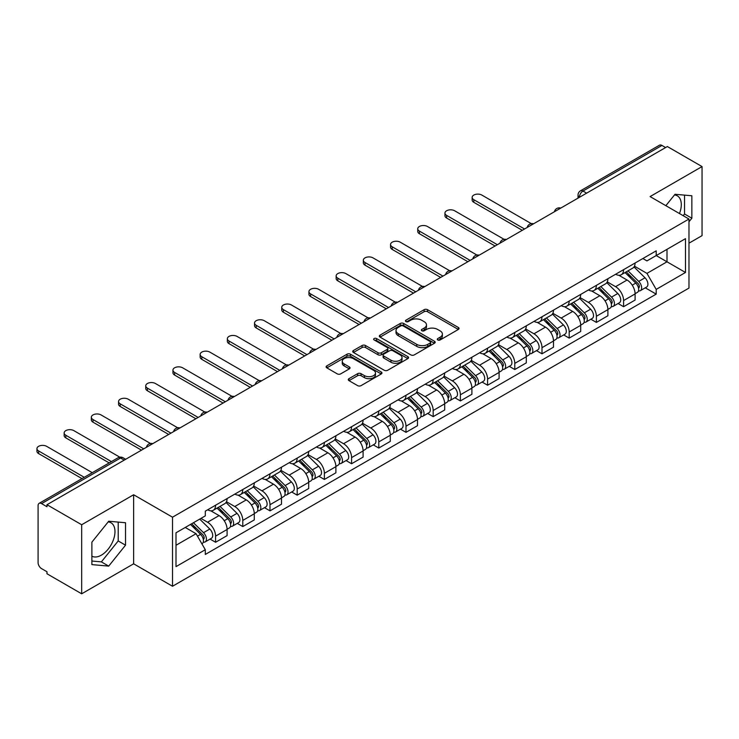 <?xml version="1.0" encoding="UTF-8"?>
<svg xmlns="http://www.w3.org/2000/svg" width="739" height="739" viewBox="0 0 739 739"><rect width="100%" height="100%" fill="white"/><g stroke="black" fill="none" stroke-linecap="round" stroke-linejoin="round"><path stroke-width="1.11" d="M437.765 339.958A1.69 0.979 0 0 0 440.167 339.958L458.346 329.455A2.42 1.395 0 0 0 459.058 328.467A2.42 1.395 0 0 0 458.346 327.479L427.539 309.696A2.42 1.395 0 0 0 424.121 309.696L405.933 320.19A1.69 0.979 0 0 0 405.443 320.883A1.69 0.979 0 0 0 405.933 321.576A1.69 0.979 0 0 0 408.334 321.576L410.69 320.218A7.741 4.471 0 0 1 421.636 320.218L424.204 321.696A7.741 4.471 0 0 1 426.477 324.864A7.741 4.471 0 0 1 424.204 328.024L421.849 329.382A1.69 0.979 0 0 0 421.359 330.074A1.69 0.979 0 0 0 421.849 330.767A1.69 0.979 0 0 0 424.251 330.767L426.606 329.409A7.741 4.471 0 0 1 437.553 329.409L440.121 330.887A7.741 4.471 0 0 1 442.393 334.046A7.741 4.471 0 0 1 440.121 337.215L437.765 338.573A1.69 0.979 0 0 0 437.276 339.266A1.69 0.979 0 0 0 437.765 339.958L437.765 338.573M674.476 194.957A19.232 11.103 -60 0 1 677.321 195.826A19.232 11.103 -60 0 1 679.474 213.543M108.162 521.919A19.232 11.103 -60 0 1 110.998 522.787A19.232 11.103 -60 0 1 113.945 538.204A19.232 11.103 -60 0 1 101.382 555.146A19.232 11.103 -60 0 1 91.876 556.162M348.984 378.664A2.42 1.395 0 0 0 348.281 379.652A2.42 1.395 0 0 0 348.984 380.64L357.63 385.629A2.42 1.395 0 0 0 361.057 385.629L381.25 373.971A2.42 1.395 0 0 0 381.961 372.983A2.42 1.395 0 0 0 381.25 371.994L350.443 354.212A2.42 1.395 0 0 0 347.016 354.212L326.823 365.87A2.42 1.395 0 0 0 326.111 366.858A2.42 1.395 0 0 0 326.823 367.846L337.261 373.869A2.42 1.395 0 0 0 340.688 373.869L349.335 368.881A2.42 1.395 0 0 0 350.037 367.893A2.42 1.395 0 0 0 349.335 366.904L344.152 363.911A6.475 3.741 0 0 1 342.259 361.269A6.475 3.741 0 0 1 346.249 357.824A6.475 3.741 0 0 1 353.307 358.627L373.592 370.341A6.475 3.741 0 0 1 375.486 372.983A6.475 3.741 0 0 1 371.486 376.437A6.475 3.741 0 0 1 364.438 375.624L361.057 373.675A2.42 1.395 0 0 0 357.63 373.675L348.984 378.664L348.984 380.64M172.52 517.198L133.639 494.751L81.678 524.745L46.982 504.719L667.354 146.544L702.05 166.58L650.089 196.574L688.97 219.03L172.52 517.198L172.52 586.258L688.97 288.081L688.97 219.03M410.856 354.896A2.42 1.395 0 0 0 414.283 354.896L434.477 343.238A2.42 1.395 0 0 0 435.188 342.249A2.42 1.395 0 0 0 434.477 341.261L403.67 323.479A2.42 1.395 0 0 0 400.242 323.479L380.049 335.137A2.42 1.395 0 0 0 379.338 336.125A2.42 1.395 0 0 0 380.049 337.113L410.856 354.896M374.821 340.319A1.69 0.979 0 0 1 376.539 340.559L376.539 338.545L407.863 356.632A2.42 1.395 0 0 1 408.575 357.621A2.42 1.395 0 0 1 407.863 358.609L387.67 370.267A2.42 1.395 0 0 1 384.243 370.267L353.436 352.475L353.436 350.498A2.42 1.395 0 0 0 352.725 351.487A2.42 1.395 0 0 0 353.436 352.475M353.436 350.498L362.082 345.51A2.42 1.395 0 0 1 365.5 345.51L377.998 352.725A2.42 1.395 0 0 0 381.416 352.725L387.153 349.418A2.42 1.395 0 0 0 387.864 348.429A2.42 1.395 0 0 0 387.153 347.441L374.146 339.931A1.69 0.979 0 0 1 373.648 339.238A1.69 0.979 0 0 1 374.691 338.333A1.69 0.979 0 0 1 376.539 338.545M81.678 524.745L81.678 593.805L46.982 573.769L46.982 571.755L41.578 568.642A4.933 2.845 -120 0 1 38.086 562.601L38.086 505.624A4.933 2.845 -120 0 1 39.112 503.361L118.092 457.764A4.933 2.845 60 0 1 120.559 458.004L41.578 503.61A4.933 2.845 -120 0 0 39.112 503.361M688.97 243.186L702.05 235.639L702.05 166.58M81.678 593.805L133.639 563.811L172.52 586.258M46.982 504.719L46.982 506.732L41.578 503.61M586.627 193.156L582.96 191.041A4.933 2.845 60 0 0 580.494 190.801L659.484 145.195A4.933 2.845 60 0 1 661.95 145.435L582.96 191.041A4.933 2.845 120 0 0 579.478 197.082L579.478 197.285M665.608 147.551L661.95 145.435M623.587 269.661A11.344 6.549 60 0 1 621.24 274.751L632.75 268.109A11.344 6.549 -120 0 0 635.097 263.019M607.255 281.873L615.569 286.677A11.344 6.549 60 0 1 623.587 300.57L635.097 293.919A11.344 6.549 -120 0 0 627.078 280.026L618.839 275.277M635.097 293.919L635.097 300.062L623.587 306.703L618.072 303.517M621.24 274.751A11.344 6.549 60 0 1 615.652 274.243M623.587 300.57L623.587 306.703M596.391 285.365A11.344 6.549 60 0 1 594.036 290.455L605.546 283.813A11.344 6.549 -120 0 0 607.892 278.723M590.867 319.22L596.391 322.407L607.892 315.765L607.892 309.623A11.344 6.549 -120 0 0 599.874 295.729L591.634 290.981M594.036 290.455A11.344 6.549 60 0 1 588.456 289.947M580.06 297.577L588.364 302.38A11.344 6.549 60 0 1 596.391 316.274L596.391 322.407M569.187 301.069A11.344 6.549 60 0 1 566.841 306.158L578.351 299.517A11.344 6.549 -120 0 0 580.697 294.427M563.672 334.924L569.187 338.111L580.697 331.469L580.697 325.326A11.344 6.549 -120 0 0 572.679 311.433L564.439 306.685M566.841 306.158A11.344 6.549 60 0 1 561.252 305.65M552.855 313.281L561.169 318.084A11.344 6.549 60 0 1 569.187 331.977L569.187 338.111M541.992 316.772A11.344 6.549 60 0 1 539.636 321.862L551.146 315.22A11.344 6.549 -120 0 0 553.493 310.131M536.468 350.628L541.992 353.815L553.493 347.173L553.493 341.03A11.344 6.549 -120 0 0 545.474 327.137L537.235 322.389M539.636 321.862A11.344 6.549 60 0 1 534.057 321.354M525.66 328.984L533.964 333.788A11.344 6.549 60 0 1 541.992 347.681L541.992 353.815M514.787 332.476A11.344 6.549 60 0 1 512.441 337.566L523.942 330.924A11.344 6.549 -120 0 0 526.297 325.834M509.273 366.341L514.787 369.518L526.297 362.877L526.297 356.734A11.344 6.549 -120 0 0 518.279 342.841L510.039 338.092M512.441 337.566A11.344 6.549 60 0 1 506.852 337.058M498.455 344.688L506.769 349.492A11.344 6.549 60 0 1 514.787 363.385L514.787 369.518M487.583 348.18A11.344 6.549 60 0 1 485.237 353.27L496.747 346.628A11.344 6.549 -120 0 0 499.093 341.538M482.068 382.045L487.583 385.222L499.093 378.58L499.093 372.438A11.344 6.549 -120 0 0 491.075 358.554L482.835 353.796M485.237 353.27A11.344 6.549 60 0 1 479.657 352.762M471.251 360.392L479.565 365.195A11.344 6.549 60 0 1 487.583 379.089L487.583 385.222M460.388 363.884A11.344 6.549 60 0 1 458.041 368.973L469.542 362.332A11.344 6.549 -120 0 0 471.898 357.242M454.873 397.748L460.388 400.926L471.898 394.284L471.898 388.141A11.344 6.549 -120 0 0 463.87 374.257L455.64 369.5M458.041 368.973A11.344 6.549 60 0 1 452.453 368.465M444.056 376.096L452.37 380.899A11.344 6.549 60 0 1 460.388 394.792L460.388 400.926M433.183 379.587A11.344 6.549 60 0 1 430.837 384.677L442.347 378.035A11.344 6.549 -120 0 0 444.693 372.946M427.669 413.452L433.183 416.63L444.693 409.988L444.693 403.845A11.344 6.549 -120 0 0 436.675 389.961L428.435 385.204M430.837 384.677A11.344 6.549 60 0 1 425.258 384.169M416.851 391.799L425.165 396.603A11.344 6.549 60 0 1 433.183 410.496L433.183 416.63M405.988 395.291A11.344 6.549 60 0 1 403.642 400.381L415.142 393.739A11.344 6.549 -120 0 0 417.498 388.649M400.473 429.156L405.988 432.333L417.498 425.692L417.498 419.549A11.344 6.549 -120 0 0 409.471 405.665L401.24 400.907M403.642 400.381A11.344 6.549 60 0 1 398.053 399.873M389.656 407.503L397.97 412.307A11.344 6.549 60 0 1 405.988 426.2L405.988 432.333M378.784 410.995A11.344 6.549 60 0 1 376.437 416.085L387.947 409.443A11.344 6.549 -120 0 0 390.294 404.353M373.269 444.86L378.784 448.037L390.294 441.395L390.294 435.253A11.344 6.549 -120 0 0 382.275 421.369L374.036 416.611M376.437 416.085A11.344 6.549 60 0 1 370.858 415.577M362.452 423.207L370.766 428.01A11.344 6.549 60 0 1 378.784 441.904L378.784 448.037M351.588 426.699A11.344 6.549 60 0 1 349.242 431.788L360.743 425.147A11.344 6.549 -120 0 0 363.098 420.057M346.074 460.563L351.588 463.741L363.098 457.099L363.098 450.956A11.344 6.549 -120 0 0 355.071 437.072L346.84 432.315M349.242 431.788A11.344 6.549 60 0 1 343.653 431.28M335.257 438.911L343.57 443.714A11.344 6.549 60 0 1 351.588 457.607L351.588 463.741M324.384 442.402A11.344 6.549 60 0 1 322.038 447.492L333.548 440.85A11.344 6.549 -120 0 0 335.894 435.761M318.869 476.267L324.384 479.445L335.894 472.803L335.894 466.66A11.344 6.549 -120 0 0 327.876 452.776L319.636 448.019M322.038 447.492A11.344 6.549 60 0 1 316.458 446.984M308.052 454.614L316.366 459.418A11.344 6.549 60 0 1 324.384 473.311L324.384 479.445M297.189 458.106A11.344 6.549 60 0 1 294.833 463.196L306.343 456.554A11.344 6.549 -120 0 0 308.69 451.464M291.665 491.971L297.189 495.148L308.699 488.507L308.699 482.364A11.344 6.549 -120 0 0 300.671 468.48L292.441 463.722M294.833 463.196A11.344 6.549 60 0 1 289.254 462.688M280.857 470.318L289.171 475.122A11.344 6.549 60 0 1 297.189 489.015L297.189 495.148M269.984 473.81A11.344 6.549 60 0 1 267.638 478.9L279.148 472.258A11.344 6.549 -120 0 0 281.494 467.168M264.47 507.675L269.984 510.852L281.494 504.21L281.494 498.068A11.344 6.549 -120 0 0 273.476 484.184L265.236 479.426M267.638 478.9A11.344 6.549 60 0 1 262.049 478.392M253.653 486.022L261.966 490.825A11.344 6.549 60 0 1 269.984 504.719L269.984 510.852M242.789 489.514A11.344 6.549 60 0 1 240.434 494.603L251.944 487.962A11.344 6.549 -120 0 0 254.29 482.872M237.265 523.378L242.789 526.556L254.29 519.914L254.29 513.771A11.344 6.549 -120 0 0 246.272 499.887L238.041 495.13M240.434 494.603A11.344 6.549 60 0 1 234.854 494.095M226.457 501.726L234.762 506.529A11.344 6.549 60 0 1 242.789 520.422L242.789 526.556M215.585 505.217A11.344 6.549 60 0 1 213.238 510.307L224.748 503.665A11.344 6.549 -120 0 0 227.095 498.576M210.07 539.082L215.585 542.26L227.095 535.618L227.095 529.475A11.344 6.549 -120 0 0 219.077 515.591L210.837 510.834M213.238 510.307A11.344 6.549 60 0 1 207.65 509.799M200.943 518.409L207.567 522.233A11.344 6.549 60 0 1 215.585 536.126L215.585 542.26M642.856 258.539L646.948 260.904L685.487 238.66L667.003 249.329L667.003 261.809L646.948 273.384L634.459 266.169M176.002 545.28L196.057 533.706L205.303 549.714L176.002 566.628L176.002 532.801L205.303 515.887L205.303 511.157L656.195 250.835L656.195 255.565L685.487 272.479L656.195 289.392L646.948 273.384M685.487 238.66L685.487 272.479M205.303 549.714L205.303 554.444L656.195 294.122L656.195 289.392M688.97 221.792L691.852 218.217L691.852 195.78L675.021 194.274L665.857 205.682M133.639 494.751L133.639 563.811M91.876 564.605L108.707 566.111L125.528 545.179L125.528 522.741L108.707 521.235L91.876 542.167L91.876 564.605M196.057 533.706L185.249 527.461M645.267 287.813L656.195 294.122M683.169 215.677L684.526 213.987L684.526 195.124M684.526 213.987L691.852 218.217M91.876 561.03L101.382 561.88L118.203 540.948L118.203 522.085M101.382 561.88L108.707 566.111M118.203 540.948L125.528 545.179M438.449 340.189L440.121 339.229A7.741 4.471 0 0 0 442.393 336.06L442.393 334.046M426.477 324.864L426.477 326.878A7.741 4.471 0 0 1 424.204 330.037L422.532 331.007M458.319 329.474L427.539 311.71A2.42 1.395 0 0 0 424.121 311.71L406.616 321.816M434.44 343.256L403.67 325.493A2.42 1.395 0 0 0 400.242 325.493L380.086 337.132M430.2 342.942A1.69 0.979 0 0 0 430.689 342.249A1.69 0.979 0 0 0 430.2 341.557L403.152 325.945A1.69 0.979 0 0 0 400.76 325.945L398.275 327.377A7.741 4.471 0 0 0 396.012 330.545A7.741 4.471 0 0 0 398.275 333.705L416.759 344.374A7.741 4.471 0 0 0 427.715 344.374L430.2 342.942L430.2 344.956A1.69 0.979 0 0 0 430.689 344.263L430.689 342.249M396.012 330.545L396.012 332.559A7.741 4.471 0 0 0 398.275 335.718L398.275 333.705M430.2 344.956L427.715 346.388A7.741 4.471 0 0 1 416.759 346.388L398.275 335.718M353.473 352.494L362.082 347.524L362.082 345.51M387.864 348.429L387.864 350.443A2.42 1.395 0 0 1 387.153 351.431L381.416 354.738A2.42 1.395 0 0 1 377.998 354.738L365.5 347.524A2.42 1.395 0 0 0 362.082 347.524M376.539 340.559L407.826 358.627M390.959 360.207A6.475 3.741 0 0 0 398.016 361.02A6.475 3.741 0 0 0 402.016 357.565A6.475 3.741 0 0 0 400.113 354.923L392.972 350.803A2.42 1.395 0 0 0 389.545 350.803L383.818 354.11A2.42 1.395 0 0 0 383.107 355.099A2.42 1.395 0 0 0 383.818 356.087L390.959 360.207L390.959 362.221A6.475 3.741 0 0 0 398.016 363.034A6.475 3.741 0 0 0 402.016 359.579L402.016 357.565M383.107 355.099L383.107 357.113A2.42 1.395 0 0 0 383.818 358.101L383.818 356.087M390.959 362.221L383.818 358.101M375.486 372.983L375.486 374.996A6.475 3.741 0 0 1 371.486 378.451A6.475 3.741 0 0 1 364.438 377.638L361.057 375.689A2.42 1.395 0 0 0 357.63 375.689L349.02 380.659M342.259 361.269L342.259 363.283A6.475 3.741 0 0 0 344.152 365.925L344.152 363.911M349.335 366.904L349.335 368.881L344.152 365.925M381.25 371.994L381.25 373.971L350.443 356.226A2.42 1.395 0 0 0 347.016 356.226L326.86 367.865M625.055 272.552L635.771 283.12A6.161 3.556 60 0 1 637.397 292.367L635.097 293.697M627.189 274.659L631.734 277.282M531.286 223.621L481.837 195.068A5.672 3.27 -0 0 0 475.657 194.357A5.672 3.27 -0 0 0 472.156 197.387A5.672 3.27 -0 0 0 473.81 199.696L524.551 228.988M626.238 271.869L637.979 283.443A2.956 1.709 60 0 1 638.755 287.877A2.956 1.709 60 0 1 638.487 287.988M628.011 270.844L638.727 281.411A6.161 3.556 60 0 1 640.362 290.658A6.161 3.556 60 0 1 638.496 290.852M634.016 266.936L645.008 277.79A6.161 3.556 60 0 1 646.634 287.028L640.362 290.658M522.288 230.3L473.81 202.32A5.672 3.27 180 0 1 472.156 200.001L472.156 197.387M597.851 288.256L608.566 298.824A6.161 3.556 60 0 1 610.192 308.071L607.892 309.401M599.985 290.362L604.53 292.986M504.081 239.325L454.633 210.772A5.672 3.27 -0 0 0 448.453 210.061A5.672 3.27 -0 0 0 444.952 213.091A5.672 3.27 -0 0 0 446.615 215.4L497.347 244.692M599.043 287.573L610.774 299.147A2.956 1.709 60 0 1 611.55 303.581A2.956 1.709 60 0 1 611.282 303.692M600.816 286.547L611.532 297.115A6.161 3.556 60 0 1 613.158 306.362A6.161 3.556 60 0 1 611.292 306.556M606.811 282.64L617.804 293.494A6.161 3.556 60 0 1 619.439 302.731L613.158 306.362M495.084 246.004L446.615 218.023A5.672 3.27 180 0 1 444.952 215.705L444.952 213.091M570.656 303.96L581.371 314.528A6.161 3.556 60 0 1 582.997 323.774L580.697 325.105M572.79 306.066L577.335 308.69M476.886 255.029L427.438 226.476A5.672 3.27 -0 0 0 421.248 225.764A5.672 3.27 -0 0 0 417.747 228.794A5.672 3.27 -0 0 0 419.41 231.104L470.152 260.396M571.838 303.276L583.57 314.851A2.956 1.709 60 0 1 584.355 319.285A2.956 1.709 60 0 1 584.087 319.396M573.612 302.251L584.327 312.819A6.161 3.556 60 0 1 585.953 322.065A6.161 3.556 60 0 1 584.096 322.259M579.616 298.344L590.609 309.198A6.161 3.556 60 0 1 592.235 318.435L585.953 322.065M467.889 261.708L419.41 233.727A5.672 3.27 180 0 1 417.747 231.409L417.747 228.794M543.451 319.664L554.167 330.231A6.161 3.556 60 0 1 555.793 339.478L553.493 340.808M545.585 321.77L550.13 324.393M449.681 270.733L400.233 242.18A5.672 3.27 -0 0 0 394.053 241.468A5.672 3.27 -0 0 0 390.552 244.498A5.672 3.27 -0 0 0 392.215 246.808L442.947 276.1M544.643 318.98L556.375 330.555A2.956 1.709 60 0 1 557.151 334.989A2.956 1.709 60 0 1 556.883 335.1M546.417 317.955L557.132 328.522A6.161 3.556 60 0 1 558.758 337.769A6.161 3.556 60 0 1 556.892 337.963M552.412 314.047L563.404 324.901A6.161 3.556 60 0 1 565.03 334.139L558.758 337.769M440.684 277.411L392.215 249.431A5.672 3.27 180 0 1 390.552 247.112L390.552 244.498M516.247 335.367L526.962 345.935A6.161 3.556 60 0 1 528.597 355.182L526.297 356.512M518.39 337.474L522.935 340.097M422.477 286.436L373.029 257.883A5.672 3.27 -0 0 0 366.849 257.172A5.672 3.27 -0 0 0 363.348 260.202A5.672 3.27 -0 0 0 365.011 262.511L415.752 291.803M517.439 334.684L529.17 346.258A2.956 1.709 60 0 1 529.955 350.692A2.956 1.709 60 0 1 529.687 350.803M519.212 333.658L529.928 344.226A6.161 3.556 60 0 1 531.553 353.473A6.161 3.556 60 0 1 529.697 353.667M525.207 329.751L536.209 340.605A6.161 3.556 60 0 1 537.835 349.843L531.553 353.473M413.48 293.115L365.011 265.135A5.672 3.27 180 0 1 363.348 262.816L363.348 260.202M489.052 351.071L499.767 361.639A6.161 3.556 60 0 1 501.393 370.886L499.093 372.216M491.186 353.177L495.73 355.801M395.282 302.14L345.834 273.587A5.672 3.27 -0 0 0 339.654 272.876A5.672 3.27 -0 0 0 336.153 275.906A5.672 3.27 -0 0 0 337.815 278.215L388.548 307.507M490.243 350.388L501.975 361.962A2.956 1.709 60 0 1 502.751 366.396A2.956 1.709 60 0 1 502.483 366.507M492.017 349.362L502.732 359.93A6.161 3.556 60 0 1 504.358 369.177A6.161 3.556 60 0 1 502.492 369.371M498.012 345.455L509.005 356.309A6.161 3.556 60 0 1 510.631 365.546L504.358 369.177M386.285 308.819L337.815 280.838A5.672 3.27 180 0 1 336.153 278.52L336.153 275.906M461.847 366.775L472.563 377.343A6.161 3.556 60 0 1 474.189 386.589L471.888 387.92M463.99 368.881L468.526 371.505M368.077 317.844L318.629 289.291A5.672 3.27 -0 0 0 312.449 288.579A5.672 3.27 -0 0 0 308.948 291.609A5.672 3.27 -0 0 0 310.611 293.919L361.353 323.211M463.039 366.091L474.771 377.666A2.956 1.709 60 0 1 475.556 382.1A2.956 1.709 60 0 1 475.288 382.211M464.813 365.066L475.528 375.634A6.161 3.556 60 0 1 477.154 384.88A6.161 3.556 60 0 1 475.297 385.074M470.808 361.159L481.81 372.013A6.161 3.556 60 0 1 483.435 381.25L477.154 384.88M359.08 324.523L310.611 296.542A5.672 3.27 180 0 1 308.948 294.224L308.948 291.609M434.652 382.479L445.368 393.046A6.161 3.556 60 0 1 446.993 402.293L444.693 403.623M436.786 384.585L441.331 387.208M340.882 333.548L291.434 304.995A5.672 3.27 -0 0 0 285.254 304.283A5.672 3.27 -0 0 0 281.753 307.313A5.672 3.27 -0 0 0 283.416 309.623L334.148 338.915M435.844 381.795L447.575 393.37A2.956 1.709 60 0 1 448.351 397.804A2.956 1.709 60 0 1 448.083 397.915M437.617 380.77L448.333 391.337A6.161 3.556 60 0 1 449.959 400.584A6.161 3.556 60 0 1 448.093 400.778M443.612 376.862L454.605 387.716A6.161 3.556 60 0 1 456.231 396.954L449.959 400.584M331.885 340.226L283.416 312.246A5.672 3.27 180 0 1 281.753 309.927L281.753 307.313M407.448 398.182L418.163 408.75A6.161 3.556 60 0 1 419.789 417.997L417.489 419.327M409.591 400.289L414.126 402.912M313.678 349.251L264.229 320.698A5.672 3.27 -0 0 0 258.05 319.987A5.672 3.27 -0 0 0 254.549 323.017A5.672 3.27 -0 0 0 256.211 325.326L306.953 354.618M408.639 397.499L420.371 409.073A2.956 1.709 60 0 1 421.156 413.507A2.956 1.709 60 0 1 420.888 413.618M410.413 396.473L421.128 407.041A6.161 3.556 60 0 1 422.754 416.288A6.161 3.556 60 0 1 420.897 416.482M416.408 392.566L427.41 403.42A6.161 3.556 60 0 1 429.036 412.658L422.754 416.288M304.68 355.93L256.211 327.95A5.672 3.27 180 0 1 254.549 325.631L254.549 323.017M380.252 413.886L390.968 424.454A6.161 3.556 60 0 1 392.594 433.701L390.294 435.031M382.386 415.992L386.931 418.616M286.483 364.955L237.034 336.402A5.672 3.27 -0 0 0 230.854 335.691A5.672 3.27 -0 0 0 227.353 338.721A5.672 3.27 -0 0 0 229.016 341.03L279.748 370.322M381.435 413.203L393.176 424.777A2.956 1.709 60 0 1 393.952 429.211A2.956 1.709 60 0 1 393.684 429.322M383.218 412.177L393.933 422.745A6.161 3.556 60 0 1 395.559 431.992A6.161 3.556 60 0 1 393.693 432.186M389.213 408.27L400.205 419.124A6.161 3.556 60 0 1 401.831 428.361L395.559 431.992M277.485 371.634L229.016 343.653A5.672 3.27 180 0 1 227.353 341.335L227.353 338.721M353.048 429.59L363.764 440.158A6.161 3.556 60 0 1 365.389 449.404L363.089 450.735M355.191 431.696L359.727 434.32M259.278 380.659L209.83 352.106A5.672 3.27 -0 0 0 203.65 351.394A5.672 3.27 -0 0 0 200.149 354.424A5.672 3.27 -0 0 0 201.812 356.734L252.553 386.026M354.24 428.906L365.971 440.481A2.956 1.709 60 0 1 366.756 444.915A2.956 1.709 60 0 1 366.479 445.026M356.013 427.881L366.729 438.449A6.161 3.556 60 0 1 368.355 447.695A6.161 3.556 60 0 1 366.498 447.889M362.008 423.974L373.01 434.828A6.161 3.556 60 0 1 374.636 444.065L368.355 447.695M250.281 387.338L201.812 359.357A5.672 3.27 180 0 1 200.149 357.039L200.149 354.424M325.853 445.294L336.568 455.861A6.161 3.556 60 0 1 338.194 465.108L335.894 466.438M327.987 447.4L332.532 450.023M232.083 396.363L182.635 367.81A5.672 3.27 -0 0 0 176.455 367.098A5.672 3.27 -0 0 0 172.954 370.128A5.672 3.27 -0 0 0 174.607 372.438L225.349 401.739M327.035 444.61L338.776 456.185A2.956 1.709 60 0 1 339.552 460.619A2.956 1.709 60 0 1 339.284 460.73M328.818 443.585L339.534 454.152A6.161 3.556 60 0 1 341.159 463.399A6.161 3.556 60 0 1 339.293 463.593M334.813 439.677L345.806 450.531A6.161 3.556 60 0 1 347.432 459.769L341.159 463.399M223.086 403.041L174.607 375.061A5.672 3.27 180 0 1 172.954 372.742L172.954 370.128M298.648 460.997L309.364 471.565A6.161 3.556 60 0 1 310.99 480.812L308.69 482.142M300.791 463.104L305.327 465.727M204.879 412.066L155.43 383.513A5.672 3.27 -0 0 0 149.25 382.802A5.672 3.27 -0 0 0 145.749 385.832A5.672 3.27 -0 0 0 147.412 388.141L198.154 417.443M299.84 460.314L311.572 471.888A2.956 1.709 60 0 1 312.357 476.322A2.956 1.709 60 0 1 312.08 476.433M301.614 459.288L312.329 469.856A6.161 3.556 60 0 1 313.955 479.103A6.161 3.556 60 0 1 312.098 479.297M307.609 455.381L318.611 466.235A6.161 3.556 60 0 1 320.236 475.473L313.955 479.103M195.881 418.745L147.412 390.765A5.672 3.27 180 0 1 145.749 388.446L145.749 385.832M271.453 476.701L282.169 487.269A6.161 3.556 60 0 1 283.794 496.516L281.494 497.846M273.587 478.807L278.132 481.431M177.683 427.77L128.235 399.217A5.672 3.27 -0 0 0 122.055 398.506A5.672 3.27 -0 0 0 118.554 401.536A5.672 3.27 -0 0 0 120.208 403.845L170.949 433.146M272.636 476.018L284.376 487.592A2.956 1.709 60 0 1 285.152 492.026A2.956 1.709 60 0 1 284.884 492.137M274.418 474.992L285.134 485.56A6.161 3.556 60 0 1 286.76 494.807A6.161 3.556 60 0 1 284.894 495.001M280.414 471.085L291.406 481.939A6.161 3.556 60 0 1 293.032 491.176L286.76 494.807M168.686 434.449L120.208 406.468A5.672 3.27 180 0 1 118.554 404.15L118.554 401.536M244.249 492.405L254.964 502.973A6.161 3.556 60 0 1 256.59 512.219L254.29 513.55M246.392 494.511L250.927 497.135M150.479 443.474L101.031 414.921A5.672 3.27 -0 0 0 94.851 414.209A5.672 3.27 -0 0 0 91.35 417.239A5.672 3.27 -0 0 0 93.012 419.549L143.754 448.85M245.44 491.721L257.172 503.296A2.956 1.709 60 0 1 257.957 507.73A2.956 1.709 60 0 1 257.68 507.841M247.214 490.696L257.929 501.264A6.161 3.556 60 0 1 259.555 510.51A6.161 3.556 60 0 1 257.699 510.704M253.209 486.789L264.211 497.643A6.161 3.556 60 0 1 265.837 506.88L259.555 510.51M141.482 450.153L93.012 422.172A5.672 3.27 180 0 1 91.35 419.854L91.35 417.239M217.054 508.109L227.769 518.676A6.161 3.556 60 0 1 229.395 527.923L227.095 529.253M219.187 510.215L223.732 512.838M119.792 457.164L73.835 430.625A5.672 3.27 -0 0 0 67.655 429.913A5.672 3.27 -0 0 0 64.154 432.943A5.672 3.27 -0 0 0 65.808 435.253L111.441 461.598M218.236 507.425L229.977 519A2.956 1.709 60 0 1 230.753 523.434A2.956 1.709 60 0 1 230.485 523.545M220.019 506.4L230.725 516.967A6.161 3.556 60 0 1 232.36 526.214A6.161 3.556 60 0 1 230.494 526.408M226.014 502.492L237.007 513.346A6.161 3.556 60 0 1 238.632 522.584L232.36 526.214M109.178 462.91L65.808 437.876A5.672 3.27 180 0 1 64.154 435.557L64.154 432.943M190.486 524.441L200.565 534.38A6.161 3.556 60 0 1 202.19 543.627L201.886 543.802M191.983 525.919L196.528 528.542M92.264 472.674L46.631 446.328A5.672 3.27 -0 0 0 40.451 445.617A5.672 3.27 -0 0 0 36.95 448.647A5.672 3.27 -0 0 0 38.613 450.956L84.246 477.302M191.678 523.757L202.772 534.703A2.956 1.709 60 0 1 203.548 539.137A2.956 1.709 60 0 1 203.28 539.248M193.452 522.732L203.53 532.671A6.161 3.556 60 0 1 205.156 541.918A6.161 3.556 60 0 1 203.29 542.112M199.724 519.101L209.802 529.05A6.161 3.556 60 0 1 211.437 538.288L205.156 541.918M81.974 478.613L38.613 453.58A5.672 3.27 180 0 1 36.95 451.261L36.95 448.647M579.653 197.184L579.478 197.082A4.933 2.845 0 0 1 578.027 195.068L578.027 198.117M242.789 520.422L254.29 513.771M269.984 504.719L281.494 498.068M297.189 489.015L308.699 482.364M324.384 473.311L335.894 466.66M351.588 457.607L363.098 450.956M378.784 441.904L390.294 435.253M405.988 426.2L417.498 419.549M433.183 410.496L444.693 403.845M460.388 394.792L471.898 388.141M487.583 379.089L499.093 372.438M514.787 363.385L526.297 356.734M541.992 347.681L553.493 341.03M569.187 331.977L580.697 325.326M596.391 316.274L607.892 309.623M215.585 536.126L227.095 529.475M207.567 522.233L219.077 515.591M234.762 506.529L246.272 499.887M261.966 490.825L273.476 484.184M289.171 475.122L300.671 468.48M316.366 459.418L327.876 452.776M343.57 443.714L355.071 437.072M370.766 428.01L382.275 421.369M397.97 412.307L409.471 405.665M425.165 396.603L436.675 389.961M452.37 380.899L463.87 374.257M479.565 365.195L491.075 358.554M506.769 349.492L518.279 342.841M533.964 333.788L545.474 327.137M561.169 318.084L572.679 311.433M588.364 302.38L599.874 295.729M615.569 286.677L627.078 280.026M560.338 208.333A4.933 2.845 120 0 0 558.157 209.59M533.142 224.037A4.933 2.845 120 0 0 530.962 225.293M505.938 239.741A4.933 2.845 120 0 0 503.758 240.997M478.733 255.445A4.933 2.845 120 0 0 476.563 256.701M451.538 271.148A4.933 2.845 120 0 0 449.358 272.405M424.334 286.852A4.933 2.845 120 0 0 422.163 288.108M397.139 302.556A4.933 2.845 120 0 0 394.959 303.812M369.934 318.26A4.933 2.845 120 0 0 367.763 319.516M342.739 333.963A4.933 2.845 120 0 0 340.559 335.22M315.535 349.667A4.933 2.845 120 0 0 313.364 350.923M288.339 365.371A4.933 2.845 120 0 0 286.159 366.627M261.135 381.075A4.933 2.845 120 0 0 258.955 382.331M233.94 396.778A4.933 2.845 120 0 0 231.76 398.035M206.735 412.482A4.933 2.845 120 0 0 204.555 413.738M179.54 428.186A4.933 2.845 120 0 0 177.36 429.442M152.336 443.89A4.933 2.845 120 0 0 150.156 445.146M124.226 460.12L120.559 458.004A4.933 2.845 120 0 1 123.025 457.764A4.933 4.933 0 0 0 118.092 457.764M440.121 339.229L440.121 337.215M421.849 330.767L421.849 329.382M424.204 330.037L424.204 328.024M405.933 321.576L405.933 320.19M424.121 311.71L424.121 309.696M427.539 311.71L427.539 309.696M458.346 329.455L458.346 327.479M380.049 337.113L380.049 335.137M400.242 325.493L400.242 323.479M403.67 325.493L403.67 323.479M434.477 343.238L434.477 341.261M416.759 346.388L416.759 344.374M427.715 346.388L427.715 344.374M365.5 347.524L365.5 345.51M377.998 354.738L377.998 352.725M381.416 354.738L381.416 352.725M387.153 351.431L387.153 349.418M407.863 358.609L407.863 356.632M357.63 375.689L357.63 373.675M361.057 375.689L361.057 373.675M364.438 377.638L364.438 375.624M326.823 367.846L326.823 365.87M347.016 356.226L347.016 354.212M350.443 356.226L350.443 354.212M635.771 283.12L632.224 285.171M639.364 286.52L638.256 287.166M645.008 277.79L638.727 281.411M473.81 202.32L473.81 199.696M608.566 298.824L605.029 300.875M612.169 302.223L611.061 302.87M617.804 293.494L611.532 297.115M446.615 218.023L446.615 215.4M581.371 314.528L577.824 316.578M584.965 317.927L583.856 318.574M590.609 309.198L584.327 312.819M419.41 233.727L419.41 231.104M554.167 330.231L550.629 332.282M557.769 333.631L556.652 334.277M563.404 324.901L557.132 328.522M392.215 249.431L392.215 246.808M526.962 345.935L523.424 347.986M530.565 349.335L529.457 349.981M536.209 340.605L529.928 344.226M365.011 265.135L365.011 262.511M499.767 361.639L496.229 363.69M503.37 365.038L502.252 365.685M509.005 356.309L502.732 359.93M337.815 280.838L337.815 278.215M472.563 377.343L469.025 379.393M476.165 380.742L475.057 381.389M481.81 372.013L475.528 375.634M310.611 296.542L310.611 293.919M445.368 393.046L441.83 395.097M448.97 396.446L447.852 397.092M454.605 387.716L448.333 391.337M283.416 312.246L283.416 309.623M418.163 408.75L414.625 410.801M421.766 412.15L420.657 412.796M427.41 403.42L421.128 407.041M256.211 327.95L256.211 325.326M390.968 424.454L387.43 426.505M394.571 427.853L393.453 428.5M400.205 419.124L393.933 422.745M229.016 343.653L229.016 341.03M363.764 440.158L360.226 442.208M367.366 443.557L366.258 444.204M373.01 434.828L366.729 438.449M201.812 359.357L201.812 356.734M336.568 455.861L333.021 457.912M340.162 459.261L339.053 459.907M345.806 450.531L339.534 454.152M174.607 375.061L174.607 372.438M309.364 471.565L305.826 473.616M312.966 474.965L311.858 475.611M318.611 466.235L312.329 469.856M147.412 390.765L147.412 388.141M282.169 487.269L278.621 489.32M285.762 490.668L284.654 491.315M291.406 481.939L285.134 485.56M120.208 406.468L120.208 403.845M254.964 502.973L251.426 505.023M258.567 506.381L257.458 507.019M264.211 497.643L257.929 501.264M93.012 422.172L93.012 419.549M227.769 518.676L224.222 520.727M231.362 522.085L230.254 522.722M237.007 513.346L230.725 516.967M65.808 437.876L65.808 435.253M200.565 534.38L197.479 536.163M204.167 537.789L203.059 538.426M209.802 529.05L203.53 532.671M38.613 453.58L38.613 450.956M560.753 208.093A4.933 4.933 0 0 0 554.426 211.742M533.558 223.797A4.933 4.933 0 0 0 527.23 227.446M506.354 239.501A4.933 4.933 0 0 0 500.026 243.149M479.158 255.204A4.933 4.933 0 0 0 472.831 258.853M451.954 270.908A4.933 4.933 0 0 0 445.626 274.557M424.759 286.612A4.933 4.933 0 0 0 418.431 290.261M397.554 302.316A4.933 4.933 0 0 0 391.227 305.964M370.359 318.019A4.933 4.933 0 0 0 364.031 321.668M343.155 333.723A4.933 4.933 0 0 0 336.827 337.372M315.959 349.427A4.933 4.933 0 0 0 309.632 353.076M288.755 365.131A4.933 4.933 0 0 0 282.427 368.779M261.56 380.834A4.933 4.933 0 0 0 255.232 384.483M234.355 396.538A4.933 4.933 0 0 0 228.028 400.187M207.151 412.242A4.933 4.933 0 0 0 200.823 415.891M179.956 427.946A4.933 4.933 0 0 0 173.628 431.594M152.751 443.649A4.933 4.933 0 0 0 146.424 447.298M125.667 459.288L123.025 457.764M580.494 190.801A4.933 4.933 0 0 0 578.027 195.068"/></g></svg>
